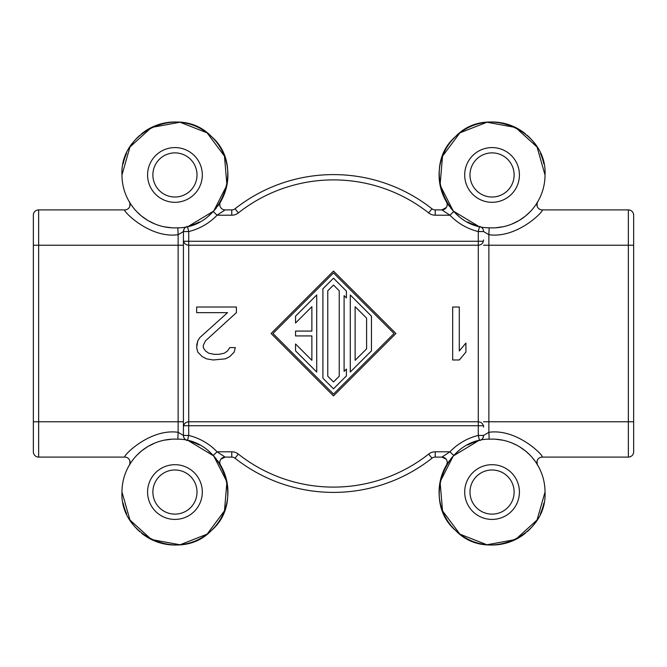 <?xml version="1.0" encoding="UTF-8"?>
<svg xmlns="http://www.w3.org/2000/svg" width="667" height="667" viewBox="0 0 667 667"><rect width="100%" height="100%" fill="white"/><g stroke="black" fill="none" stroke-linecap="round" stroke-linejoin="round"><path stroke-width="1" d="M333.5 272.953L394.047 333.5L333.5 272.953L272.953 333.5L333.5 394.047L272.953 333.5M350.275 372.036L371.461 350.85L350.275 372.036L350.275 294.964L371.461 316.15L350.275 294.964M346.39 369.051L344.097 371.344L346.39 369.051L346.39 375.921L333.5 388.803L346.39 375.921M322.903 378.214L333.5 388.803L322.903 378.214L322.903 288.786L333.5 278.197L322.903 288.786M346.39 291.079L333.5 278.197L346.39 291.079L346.39 297.949L344.097 295.656L346.39 297.949M295.539 350.85L316.725 372.036L295.539 350.85L295.539 343.98L311.873 360.313L295.539 343.98M295.539 323.02L311.873 306.687L295.539 323.02L295.539 316.15L316.725 294.964L295.539 316.15M333.5 394.047L394.047 333.5M333.5 271.077L395.923 333.5L333.5 395.923L271.077 333.5L333.5 271.077L395.923 333.5M459.296 307.02L452.676 307.02L459.296 307.02L459.296 350.967L465.916 343.08L459.296 350.967M205.494 340.829L236.393 312.648L205.494 340.829L203.285 345.331L203.285 347.59L205.494 350.967L203.285 347.59M208.804 353.218L205.494 350.967L208.804 353.218L214.324 354.352L208.804 353.218M224.254 353.218L218.734 354.352L224.254 353.218L227.564 350.967L224.254 353.218M229.773 347.59L227.564 350.967L229.773 347.59L235.293 347.59L234.184 352.093L229.773 356.603L225.354 358.854L213.223 359.98L206.595 358.854L202.184 356.603L197.774 352.093L196.665 347.59L197.774 340.829L196.665 345.331M199.975 337.444L197.774 340.829L199.975 337.444L227.564 312.648L196.665 312.648L196.665 307.02L236.393 307.02L196.665 307.02M271.077 333.5L333.5 395.923M483.4 241.279L478.281 241.279L478.281 421.777C481.466 422.061 483.233 423.828 483.575 427.08L483.575 425.721M537.018 461.289A5.294 5.294 0 0 1 542.204 457.095L628.356 457.095L628.356 245.223L488.869 245.223L488.869 234.701L483.575 231.557A5.294 5.294 0 0 0 479.656 226.447M479.531 226.413L478.281 231.557L478.281 241.279L188.719 241.279L188.719 231.557L187.469 226.413M187.469 440.587L188.719 435.443L188.719 241.279L183.6 241.279M451.067 208.496L453.768 211.547A52.968 52.968 0 0 0 458.404 215.858A52.968 52.968 0 0 1 453.768 211.547L449.933 215.208L435.234 215.208A10.597 10.597 0 0 1 428.673 212.931A153.61 153.61 0 0 0 238.327 212.931A10.597 10.597 0 0 1 231.766 215.208L217.067 215.208L213.232 211.547A52.968 52.968 0 0 1 208.604 215.85M199.25 222.011A52.968 52.968 0 0 1 188.828 226.063L213.715 211.039L226.922 185.143L224.479 156.178L207.12 132.866L180.065 122.228L151.476 127.464L129.948 146.998L121.978 174.946A52.968 52.968 0 0 0 174.12 227.906L177.839 227.831L178.131 234.701L183.425 231.557L183.425 241.279M483.575 239.92C483.233 243.172 481.466 244.939 478.281 245.223L188.719 245.223C185.534 244.939 183.767 243.172 183.425 239.92L183.425 427.08C183.767 423.828 185.534 422.061 188.719 421.777L478.281 421.777L478.281 435.443L479.531 440.587M208.596 451.142A52.968 52.968 0 0 1 213.232 455.453L217.067 451.792A58.262 58.262 0 0 0 188.719 435.443L183.425 435.443L183.425 231.557L184.067 229.023M129.982 205.711A5.294 5.294 0 0 1 124.796 209.905L38.644 209.905L38.644 421.777L178.131 421.777L178.131 432.299L183.425 435.443A5.294 5.294 0 0 0 187.344 440.553M129.815 464.324L129.356 465.082A5.294 5.294 0 0 0 124.796 457.095C122.461 456.378 149.7 428.214 178.131 432.299L177.839 439.169L174.112 439.094A52.968 52.968 0 0 0 121.978 492.054L129.957 520.01L151.484 539.545L180.082 544.772L207.129 534.125L224.479 510.805L226.922 481.841L213.707 455.953L188.819 440.937A52.968 52.968 0 0 1 199.241 444.989M231.766 451.792L231.766 457.095L225.096 457.095L220.885 459.171A5.294 5.294 0 0 1 225.096 457.095L217.067 451.792L231.766 451.792A10.597 10.597 0 0 1 238.327 454.069A153.61 153.61 0 0 0 428.673 454.069A10.597 10.597 0 0 1 435.234 451.792L449.942 451.792L441.904 457.095L435.234 457.095A5.294 5.294 0 0 0 431.949 458.229A158.904 158.904 0 0 1 235.051 458.229A5.294 5.294 0 0 0 231.766 457.095L225.096 457.095A5.294 5.294 0 0 0 220.535 465.082L217.525 460.555M216.316 458.979L213.232 455.453L216.333 459.004M479.656 440.553A5.294 5.294 0 0 0 483.575 435.443L478.281 435.443A58.262 58.262 0 0 0 449.942 451.792L453.768 455.453L450.809 458.821M449.425 460.614L446.465 465.082A5.294 5.294 0 0 0 441.904 457.095A5.294 5.294 0 0 1 446.106 459.154A5.294 5.294 0 0 0 441.904 457.095L435.234 457.095L435.234 451.792M453.768 455.453A52.968 52.968 0 0 1 458.396 451.15M467.75 444.989A52.968 52.968 0 0 1 478.172 440.937L453.285 455.961L440.078 481.857L442.521 510.822L459.88 534.134L486.935 544.772L515.524 539.536L537.052 520.002L545.022 492.054A52.968 52.968 0 0 0 492.88 439.094L489.161 439.169L488.869 432.299L483.575 435.443L482.933 437.977M537.185 202.676L537.644 201.918A5.294 5.294 0 0 0 542.204 209.905C544.539 210.622 517.3 238.786 488.869 234.701L489.161 227.831L492.888 227.906A52.968 52.968 0 0 0 545.022 174.946L537.043 146.99L515.516 127.455L486.918 122.228L459.871 132.875L442.521 156.195L440.078 185.159L453.293 211.047L478.181 226.063A52.968 52.968 0 0 1 467.759 222.011A52.968 52.968 0 0 0 478.181 226.063M494.964 227.831L502.926 226.788M511.964 224.029L519.168 220.452M519.518 220.235L525.363 216.133M525.496 216.025L530.065 211.831M532.608 209.021L533.175 208.329M533.45 207.987L535.443 205.328M535.801 204.811L536.91 203.11M489.161 227.831C444.639 227.889 421.444 165.508 455.636 136.485C486.468 103.927 547.499 130.465 545.022 174.946M519.418 174.946A27.364 27.364 0 0 1 492.054 202.309A27.364 27.364 0 0 1 464.691 174.946A27.364 27.364 0 0 1 492.054 147.582A27.364 27.364 0 0 1 519.418 174.946M449.525 206.512L446.465 201.918A5.294 5.294 0 0 1 445.956 208.029M431.983 208.796L431.949 208.771A5.294 5.294 0 0 0 435.234 209.905L441.904 209.905L449.933 215.208A58.262 58.262 0 0 0 478.281 231.557L483.575 231.557M441.938 209.905L441.904 209.905A5.294 5.294 0 0 0 446.465 201.918A52.968 52.968 0 0 1 525.346 133.75A52.968 52.968 0 0 0 446.465 201.918M235.017 208.796L235.051 208.771A158.904 158.904 0 0 1 431.949 208.771L432.833 209.338M231.766 215.208L231.766 209.905A5.294 5.294 0 0 0 235.051 208.771A5.294 5.294 0 0 1 231.766 209.905L225.096 209.905A5.294 5.294 0 0 1 220.535 201.918A5.294 5.294 0 0 0 225.096 209.905A5.294 5.294 0 0 1 220.535 201.918L220.535 201.918A5.294 5.294 0 0 0 225.096 209.905L228.039 209.905M187.344 226.447A5.294 5.294 0 0 0 183.425 231.557L188.719 231.557A58.262 58.262 0 0 0 217.067 215.208L225.096 209.905M216.366 207.954L213.232 211.547L216.308 208.037M217.6 206.345L220.535 201.918A52.968 52.968 0 0 0 222.203 198.866A52.968 52.968 0 0 1 220.535 201.918M123.145 163.882A52.968 52.968 0 0 1 126.622 153.26A52.968 52.968 0 0 0 123.145 163.882M132.258 143.58A52.968 52.968 0 0 1 139.812 135.309A52.968 52.968 0 0 0 132.258 143.58M141.304 134.034A52.968 52.968 0 0 1 222.436 198.399A52.968 52.968 0 0 0 141.304 134.034M129.356 201.918L129.356 201.918A5.294 5.294 0 0 1 124.796 209.905L124.796 209.905C122.461 210.622 149.7 238.786 178.131 234.701L178.131 245.223L33.35 245.223L33.35 215.208A5.294 5.294 0 0 1 38.644 209.905L124.796 209.905A5.294 5.294 0 0 0 129.356 201.918L129.815 202.676M130.098 203.127L131.199 204.811M131.532 205.294L133.55 207.996M133.809 208.312L134.476 209.121M136.943 211.839L141.512 216.033M141.571 216.083L147.49 220.243M148.032 220.569L155.044 224.037M164.082 226.788L172.053 227.831M121.978 174.946C119.493 130.49 180.515 103.919 211.356 136.477C245.548 165.491 222.386 227.881 177.839 227.831M202.309 174.946A27.364 27.364 0 0 1 174.946 202.309A27.364 27.364 0 0 1 147.582 174.946A27.364 27.364 0 0 1 174.946 147.582A27.364 27.364 0 0 1 202.309 174.946M172.036 439.169L164.074 440.212M155.036 442.971L147.832 446.548M147.482 446.765L141.637 450.867M141.504 450.975L136.935 455.169M134.392 457.979L133.825 458.671M133.55 459.013L131.557 461.672M131.199 462.189L130.09 463.89M177.839 439.169C222.361 439.111 245.556 501.492 211.364 530.515C180.532 563.073 119.501 536.535 121.978 492.054M202.309 492.054A27.364 27.364 0 0 1 174.946 519.418A27.364 27.364 0 0 1 147.582 492.054A27.364 27.364 0 0 1 174.946 464.691A27.364 27.364 0 0 1 202.309 492.054M220.885 459.171A5.294 5.294 0 0 1 225.096 457.095L225.046 457.095M225.062 457.095L228.589 457.095M220.535 465.082A52.968 52.968 0 0 1 141.654 533.25A52.968 52.968 0 0 0 220.535 465.082L220.535 465.082A5.294 5.294 0 0 1 220.519 465.066L220.535 465.082A5.294 5.294 0 0 1 220.519 465.066L220.51 465.041M124.796 457.095L38.644 457.095L124.796 457.095A5.294 5.294 0 0 1 129.957 461.18M38.644 457.095A5.294 5.294 0 0 1 33.35 451.792A5.294 5.294 0 0 0 38.644 457.095L38.644 421.777L33.35 421.777L33.35 451.792L33.35 245.223M235.009 458.204L238.327 454.069M431.991 458.196L428.673 454.069M441.954 457.095L446.106 459.154M438.411 457.095L441.938 457.095M446.465 465.082A52.968 52.968 0 0 0 444.797 468.134A52.968 52.968 0 0 1 446.465 465.082L446.465 465.082A5.294 5.294 0 0 1 446.465 465.082L446.465 465.082A5.294 5.294 0 0 1 446.465 465.082L446.49 465.041M444.564 468.601A52.968 52.968 0 0 0 525.696 532.966A52.968 52.968 0 0 1 444.564 468.601M527.188 531.691A52.968 52.968 0 0 0 534.742 523.42A52.968 52.968 0 0 1 527.188 531.691M540.378 513.74A52.968 52.968 0 0 0 543.855 503.118A52.968 52.968 0 0 1 540.378 513.74M633.65 451.792A5.294 5.294 0 0 1 628.356 457.095L542.204 457.095C544.539 456.378 517.3 428.214 488.869 432.299L488.869 421.777L633.65 421.777L633.65 451.792L633.65 245.223L628.356 245.223L628.356 209.905L542.163 209.905L628.356 209.905A5.294 5.294 180 0 1 633.65 215.208L633.65 245.223M495.323 439.186L502.976 440.228M512.014 442.988L517.008 445.331M519.568 446.79L525.538 451.017L530.107 455.202M531.999 457.27L535.401 461.606M535.818 462.214L536.927 463.915M537.193 464.332L537.644 465.082A5.294 5.294 0 0 1 542.204 457.095A5.294 5.294 0 0 0 537.644 465.082M545.022 492.054C547.507 536.51 486.485 563.081 455.644 530.523C421.452 501.509 444.614 439.119 489.161 439.169M519.418 492.054A27.364 27.364 0 0 1 492.054 519.418A27.364 27.364 0 0 1 464.691 492.054A27.364 27.364 0 0 1 492.054 464.691A27.364 27.364 0 0 1 519.418 492.054M542.204 209.905L542.204 209.905A5.294 5.294 0 0 1 537.043 205.82A5.294 5.294 0 0 0 542.204 209.905M543.855 163.874A52.968 52.968 0 0 0 540.37 153.252A52.968 52.968 0 0 1 543.855 163.874M534.734 143.572A52.968 52.968 0 0 0 527.18 135.301A52.968 52.968 0 0 1 534.734 143.572M446.365 207.479L441.954 209.905M469.985 492.054A22.069 22.069 0 0 1 492.054 469.985A22.069 22.069 0 0 1 514.124 492.054A22.069 22.069 0 0 1 492.054 514.124A22.069 22.069 0 0 1 469.985 492.054M123.145 503.126A52.968 52.968 0 0 0 126.63 513.748A52.968 52.968 0 0 1 123.145 503.126M132.266 523.428A52.968 52.968 0 0 0 139.82 531.699A52.968 52.968 0 0 1 132.266 523.428M152.876 492.054A22.069 22.069 0 0 1 174.946 469.985A22.069 22.069 0 0 1 197.015 492.054A22.069 22.069 0 0 1 174.946 514.124A22.069 22.069 0 0 1 152.876 492.054M152.876 174.946A22.069 22.069 0 0 1 174.946 152.876A22.069 22.069 0 0 1 197.015 174.946A22.069 22.069 0 0 1 174.946 197.015A22.069 22.069 0 0 1 152.876 174.946M469.985 174.946A22.069 22.069 0 0 1 492.054 152.876A22.069 22.069 0 0 1 514.124 174.946A22.069 22.069 0 0 1 492.054 197.015A22.069 22.069 0 0 1 469.985 174.946M465.916 343.08L465.916 352.093L459.296 359.98L452.676 359.98L452.676 307.02M236.393 307.02L236.393 312.648M214.324 354.352L218.734 354.352M371.461 316.15L371.461 350.85M355.127 306.687L355.127 360.313L366.608 348.833L366.608 318.167L355.127 306.687L366.608 318.167M366.608 348.833L355.127 360.313M344.097 295.656L344.097 371.344M327.764 376.205L333.5 381.941L339.236 376.205L339.236 290.795L333.5 285.059L327.764 290.795L327.764 376.205L333.5 381.941L339.236 376.205M327.764 290.795L333.5 285.059L339.236 290.795M316.725 294.964L316.725 372.036M311.873 360.313L311.873 335.926L295.539 335.926L295.539 331.074L311.873 331.074L311.873 306.687M483.4 425.721L183.6 425.721M483.575 421.777L488.869 421.777L488.869 245.223L483.575 245.223M435.234 209.905L435.234 215.208M428.673 212.931L431.949 208.771A158.904 158.904 0 0 0 235.051 208.771A5.294 5.294 0 0 1 231.766 209.905M238.327 212.931L235.051 208.771L234.159 209.338M183.425 245.223L178.131 245.223L178.131 421.777L183.425 421.777M217.809 460.939L220.41 464.874M501.617 227.047L499.925 227.322M537.285 202.51L536.718 203.427M537.619 201.959L537.619 201.951C537.218 201.517 537.068 202.951 537.168 206.253C537.052 202.993 537.202 201.559 537.619 201.951L537.602 201.984M453.768 211.547L450.725 208.079M448.991 205.786L446.557 202.068M220.469 202.026L217.901 205.936M129.381 201.951L129.381 201.951C129.782 201.601 129.948 203.001 129.865 206.153C129.948 202.993 129.782 201.592 129.381 201.951M129.723 202.518L130.298 203.443M165.424 227.047L167.075 227.322M165.383 439.953L167.075 439.678M129.715 464.49L130.282 463.573M129.381 465.041L129.381 465.049C129.782 465.483 129.932 464.049 129.832 460.747C129.948 464.007 129.798 465.441 129.381 465.049L129.398 465.016M235.034 458.221L234.159 457.662M537.619 465.049L537.619 465.049C537.227 465.424 537.06 464.024 537.135 460.847C537.06 464.007 537.218 465.408 537.619 465.049M501.592 439.953L500.017 439.686M537.294 464.507L536.835 463.765M431.966 458.221L432.841 457.662"/></g></svg>
